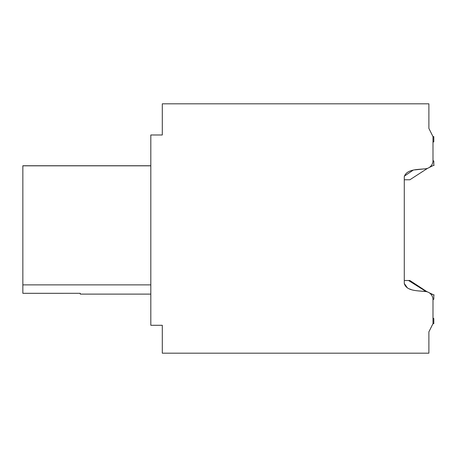 <?xml version="1.0" encoding="UTF-8"?>
<svg xmlns="http://www.w3.org/2000/svg" width="457" height="457" viewBox="0 0 457 457"><rect width="100%" height="100%" fill="white"/><g stroke="black" fill="none" stroke-linecap="round" stroke-linejoin="round"><path stroke-width="0.69" d="M418.332 290.92L425.193 291.486C418.406 290.646 406.456 291.372 404.279 283.46L404.279 176.825C406.444 168.913 418.395 169.633 425.193 168.793A8.203 8.203 0 0 0 432.99 160.601L432.99 136.626L428.889 128.423L428.889 103.819L162.298 103.819L162.298 134.986L150.816 134.986L150.816 325.293L162.298 325.293L162.298 353.181L428.889 353.181L428.889 331.856L432.99 323.653L433.813 323.653L433.813 318.546L432.99 318.072L432.99 299.706L432.99 318.072L432.99 299.706L432.99 318.072L432.99 299.706L432.99 318.072L432.99 299.706L432.99 318.072L432.99 299.706L432.99 318.072L432.99 299.706L432.99 318.072L432.99 299.706L432.99 318.072L432.99 299.706L433.813 299.232L433.813 295.051M432.99 142.207L432.99 160.578L432.99 142.207L432.99 160.578L432.99 142.207L432.99 160.578L432.99 142.207L432.99 160.578L432.99 142.207L432.99 160.578L432.99 142.207L432.99 160.578L432.99 142.207L432.99 160.578L432.99 142.207L433.813 141.733L433.813 136.626L432.99 136.626L428.889 128.423M22.85 293.308L80.272 293.308L22.85 293.325L22.85 165.748L150.816 165.748M80.272 293.308L80.272 294.108L150.816 294.108M150.816 165.817L22.85 165.817M150.816 284.871L22.85 284.871M432.99 323.653L432.99 299.678A8.203 8.203 0 0 0 425.193 291.486M404.279 283.46L407.473 288.019M409.415 288.927L411.134 289.515M425.193 168.793L414.813 169.895M413.019 170.267L404.331 176.145M433.813 295.033L429.911 293.274M433.476 165.4L434.15 165.325L433.476 165.4M424.262 290.698L426.684 291.52L409.872 280.507L408.541 280.507L426.181 291.595M426.684 291.52L427.581 291.966M429.22 292.777L433.79 294.954M404.279 280.507L408.541 280.507M404.279 179.772L409.872 179.772L427.581 168.319M429.22 167.508L433.813 165.234L433.813 161.053L432.99 160.578M433.447 165.411L433.813 165.234M433.476 294.879L434.15 294.954M433.447 294.868L433.813 294.954L433.447 294.868"/></g></svg>
